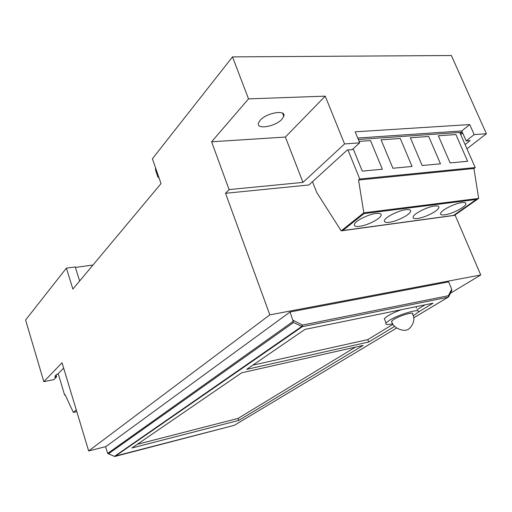 <?xml version="1.0" encoding="UTF-8"?>
<svg xmlns="http://www.w3.org/2000/svg" width="512" height="512" viewBox="0 0 512 512"><rect width="100%" height="100%" fill="white"/><g stroke="black" fill="none" stroke-linecap="round" stroke-linejoin="round"><path stroke-width="0.77" d="M155.462 167.584L155.622 170.291L157.747 176.755L159.142 178.189M92.986 265.03L75.379 267.437M466.95 148.794L486.4 133.734L474.182 134.611L469.722 124.57L461.773 130.944L357.722 138.035L461.773 130.944L466.17 140.902L470.125 140.602L465.075 144.544M460.73 134.669L462.72 133.082M358.31 139.482L461.888 132.301L460.262 133.606M281.946 119.2L283.789 116.294C286.464 109.376 266.566 112.685 260.173 120.314L258.477 123.072C256.026 129.952 275.43 126.675 281.946 119.2M79.635 281.005L75.226 266.944L66.387 268.147L25.6 320.013L43.808 381.664L62.042 362.765L88.666 450.944L269.824 314.867L225.523 193.293L229.088 189.6L302.976 182.387L344.563 143.93L325.222 96.147L248.531 98.88L232.506 56.883L152.403 158.752L161.018 183.603L72.896 289.069L66.387 268.147M474.182 134.611L466.17 140.902M56.122 374.912L56.32 375.565L55.277 375.776L56.602 374.426L57.645 374.214L63.654 368.102M56.269 375.616L56.634 376.826L54.694 377.222L56.32 375.565M56.634 376.826L53.888 379.61L43.808 381.664M225.523 193.293L308.934 184.96L347.27 150.01L352.192 149.632L359.686 142.842L344.563 143.93M469.722 124.57L355.181 131.821L359.686 142.842M486.4 133.734L451.354 55.514L232.506 56.883M248.531 98.88L211.597 141.779L229.088 189.6M455.046 214.976L480.749 274.97L269.824 314.867M450.419 293.248L480.749 274.97M105.901 446.586L88.666 450.944M211.597 141.779L285.382 137.062L325.222 96.147M285.382 137.062L302.976 182.387M58.202 373.651L64.621 395.053L65.21 394.931M64.621 395.053L65.075 394.63L73.363 412.461L76.813 411.68M73.363 412.461L76.275 409.901M376.032 213.472C368.595 214.266 355.885 220.55 354.502 224.064C353.728 226.054 355.424 226.81 359.603 226.323C367.002 225.459 379.43 219.347 380.947 215.77C381.766 213.811 380.122 213.043 376.032 213.472M461.92 202.573C455.13 203.277 442.067 209.747 440.717 213.018C440.013 214.63 441.325 215.238 444.64 214.842C451.405 214.074 464.211 207.776 465.696 204.435C466.419 202.842 465.165 202.221 461.92 202.573M434.573 206.042C427.578 206.778 414.624 213.19 413.267 216.538C412.538 218.272 413.958 218.925 417.536 218.502C424.506 217.702 437.19 211.462 438.688 208.038C439.443 206.336 438.074 205.67 434.573 206.042M405.971 209.67C398.758 210.432 385.926 216.787 384.557 220.218C383.802 222.074 385.357 222.778 389.216 222.323C396.397 221.498 408.96 215.315 410.464 211.814C411.251 209.984 409.754 209.274 405.971 209.67M455.891 134.541L438.349 135.782L450.112 162.906L467.622 161.274L455.891 134.541M428.698 136.467L410.362 137.76L422.157 165.517L440.467 163.808L428.698 136.467M353.171 148.742L362.272 171.117L382.349 169.242L370.515 140.582L359.098 141.389M400.269 138.477L381.082 139.834L392.909 168.25L412.07 166.464L400.269 138.477M459.75 132.454L475.213 167.558L359.75 179.021L347.974 149.952M359.75 179.021L358.56 180.038L363.814 212.819L478.656 198.438L454.438 215.398L341.178 230.867L363.814 212.819M475.213 167.558L473.933 168.506L358.56 180.038M473.933 168.506L478.656 198.438M341.178 230.867L316.64 192.307L312.499 181.715M448.653 296.742L448.147 297.197L448.653 296.742L448.378 295.731L448.147 297.197L413.651 317.862L448.077 297.216L302.259 326.688L293.562 322.502L290.067 311.981L105.587 446.816L107.686 453.402L114.426 456.397L301.568 326.579L302.49 325.056L448.378 295.731L451.693 289.184L451.603 290.906L448.723 296.602M290.067 311.981L448.64 281.882L451.693 289.184M418.24 312.141L433.043 303.206L304.973 329.402L246.694 369.344L368.736 342.003L394.675 326.355M241.619 372.819L131.942 447.987L238.758 420.41L363.085 345.408L241.619 372.819M114.272 456.333L234.278 425.325L396.666 328.019L234.566 425.152M137.357 444.275L238.074 418.419L355.386 347.149M238.074 418.419L238.758 420.41M252.838 365.133L367.802 339.603L393.03 324.275M417.056 309.677L424.998 304.851M367.802 339.603L368.736 342.003M416.378 308.013L416.301 306.63M401.242 309.715C395.699 311.757 391.149 313.862 387.597 316.038L384.314 318.669L384.915 320.186M413.197 315.84L418.125 312.301C422.406 307.603 399.123 314.086 389.325 320.384L386.029 322.989C384.966 324.749 387.194 325.005 392.723 323.763M391.603 321.152C392.755 328.666 404.499 331.635 406.912 329.811C409.728 329.882 416.858 320.614 412.538 314.182C415.251 311.149 400.173 315.354 393.779 319.443L391.603 321.152L391.936 322.125M364.019 213.606L342.752 230.541L453.606 215.411L476.333 199.475L364.019 213.606M342.074 230.739L342.509 230.682M453.344 215.546L452.89 215.61M293.562 322.502L108.467 453.818M293.139 320.294L302.49 325.056L302.259 326.688L114.95 456.442L234.157 425.357M107.686 453.402L293.338 321.267M114.816 456.467L108.262 453.786M282.592 113.222L283.789 116.294M384.314 318.669L386.029 322.989"/></g></svg>
